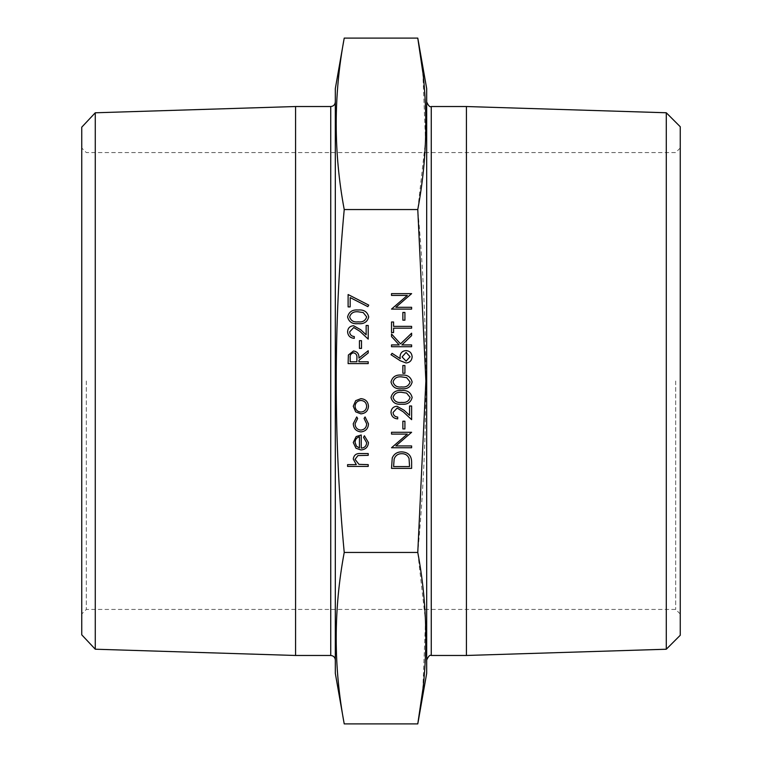 <?xml version="1.0" encoding="UTF-8"?>
<svg xmlns="http://www.w3.org/2000/svg" width="762" height="762" viewBox="0 0 762 762"><rect width="100%" height="100%" fill="white"/><g stroke="black" fill="none" stroke-linecap="round" stroke-linejoin="round"><path stroke-width="0.57" stroke-dasharray="3.81 2.86" d="M411.623 307.296L411.623 309.096L391.516 309.096L407.337 295.437L391.516 295.437L391.516 293.637L411.623 293.637L395.84 307.296L411.623 307.296M404.917 320.183L402.86 320.183L402.86 312.449L404.917 312.449L404.917 320.183M393.583 328.165L393.583 332.546L391.516 332.546L391.516 321.983L393.583 321.983L393.583 326.365L411.623 326.365L411.623 328.165L393.583 328.165M411.623 346.72L391.516 346.72L391.516 344.919L399.174 344.919L391.516 336.537L391.516 333.966L400.536 343.843L411.623 333.194L411.623 335.594L401.917 344.919L411.623 344.919L411.623 346.72M400.174 360.712L391.001 354.711L392.097 353.32L400.221 358.635L400.021 356.549C400.345 352.901 402.326 350.911 405.984 350.587C409.785 350.939 411.832 353.035 412.137 356.873C411.804 360.607 409.756 362.636 406.013 362.96L400.174 360.712M404.917 373.266L402.86 373.266L402.86 365.541L404.917 365.541L404.917 373.266M412.137 382.01C410.794 387.077 407.279 389.315 401.574 388.734C395.869 389.325 392.344 387.086 391.001 382.01C392.316 376.885 395.84 374.571 401.574 375.075C407.308 374.571 410.823 376.885 412.137 382.01M412.137 397.478C410.794 402.536 407.279 404.774 401.574 404.193C395.869 404.793 392.344 402.546 391.001 397.478C392.316 392.344 395.84 390.03 401.574 390.535C407.308 390.03 410.823 392.344 412.137 397.478M393.068 412.423C393.297 415.252 394.84 416.804 397.707 417.081L397.707 418.881C393.621 418.548 391.392 416.366 391.001 412.328C391.277 408.623 393.268 406.594 396.983 406.26L404.193 410.327L409.556 415.357L409.556 406.003L411.623 406.003L411.623 419.662L403.298 411.861L397.145 408.061L393.068 412.423M404.917 428.939L402.86 428.939L402.86 421.205L404.917 421.205L404.917 428.939M411.623 445.941L411.623 447.751L391.516 447.751L407.337 434.092L391.516 434.092L391.516 432.283L411.623 432.283L395.84 445.941L411.623 445.941M411.623 462.134L411.623 468.363L391.516 468.363L392.249 457.924C394.078 453.857 397.278 451.837 401.822 451.876C408.289 452.257 411.556 455.676 411.623 462.134M350.168 306.905L348.11 306.905L348.11 294.532L368.722 305.105L367.865 306.657L350.168 297.59L350.168 306.905M368.722 316.935C367.389 322.002 363.865 324.241 358.169 323.66C352.454 324.25 348.929 322.012 347.586 316.935C348.91 311.81 352.435 309.496 358.169 310.001C363.893 309.496 367.408 311.81 368.722 316.935M349.653 331.889C349.882 334.718 351.425 336.271 354.292 336.547L354.292 338.347C350.206 338.014 347.977 335.832 347.586 331.794C347.863 328.089 349.853 326.06 353.568 325.717L360.778 329.784L366.151 334.813L366.151 325.46L368.208 325.46L368.208 339.119L359.893 331.327L353.73 327.527L349.653 331.889M361.512 348.396L359.445 348.396L359.445 340.671L361.512 340.671L361.512 348.396M368.208 363.607L348.11 363.607L348.377 355.025L353.482 350.977C357.378 351.577 359.197 353.949 358.931 358.102L368.208 350.72L368.208 352.949L358.931 360.331L358.931 361.798L368.208 361.798L368.208 363.607M355.692 411.842L353.263 406.251L355.683 400.669L360.902 398.65C365.55 399.078 368.075 401.612 368.465 406.251C368.084 410.889 365.56 413.433 360.902 413.861L355.692 411.842M353.263 423.672L356.702 416.947L357.645 418.462L355.063 423.805C355.254 427.549 357.168 429.644 360.826 430.092C364.512 429.654 366.465 427.558 366.665 423.796L364.084 418.462L365.074 416.947L368.465 423.824C368.208 428.644 365.712 431.34 360.988 431.902C356.121 431.349 353.549 428.615 353.263 423.672M366.665 442.779L363.569 437.369L364.407 435.769L368.465 442.551C368.075 447.132 365.56 449.599 360.902 449.942L355.997 448.247L353.263 442.503L356.149 436.588L361.245 434.988L361.245 448.132C364.569 447.865 366.37 446.075 366.665 442.779M368.208 466.43L347.586 466.43L347.586 464.63L356.292 464.63L353.263 459.038C353.911 455 356.397 453.161 360.702 453.552L368.208 453.552L368.208 455.352L357.959 455.562L355.063 459.362L358.95 464.353L368.208 464.63L368.208 466.43M335.318 381L335.318 660.044L335.318 381M335.318 88.611L335.318 673.389M426.682 381L426.682 660.044L426.682 381M426.682 88.611L426.682 673.389M344.224 38.1C333.537 95.25 333.537 152.4 344.224 209.55C333.537 323.24 333.537 437.54 344.224 552.45L417.776 552.45C428.463 438.76 428.463 324.46 417.776 209.55L425.529 140.97L422.824 72.39M344.224 209.55L417.776 209.55M295.57 106.528L295.57 655.472M95.269 649.214L95.269 112.786M81.753 127.168L81.753 634.832M81.753 381L81.753 147.999L81.753 381M86.325 381L86.325 609.429L86.325 381M675.675 381L675.675 609.429L675.675 381M680.247 635.27L680.247 126.73M680.247 381L680.247 147.999L680.247 381M666.283 112.766L666.283 649.234M466.43 106.528L466.43 655.472M344.224 552.45C333.537 609.6 333.537 666.75 344.224 723.9M422.824 689.61L425.529 621.03L417.776 552.45M359.445 447.942L359.445 436.797C356.645 437.598 355.178 439.474 355.063 442.417L356.445 446.199L359.445 447.942M360.912 400.46C357.368 400.783 355.416 402.717 355.063 406.26C355.416 409.794 357.368 411.728 360.912 412.052C364.455 411.728 366.37 409.794 366.665 406.26C366.37 402.717 364.455 400.783 360.912 400.46M350.168 358.035L350.168 361.798L356.864 361.798L356.892 358.121C357.264 355.178 356.121 353.406 353.482 352.777C350.891 353.406 349.787 355.159 350.168 358.035M349.653 316.878C350.863 320.754 353.701 322.412 358.159 321.85C362.607 322.412 365.446 320.754 366.665 316.878L363.207 312.563L358.159 311.801C353.72 311.344 350.891 313.039 349.653 316.878M393.583 466.563L409.556 466.563L409.051 458.505C407.756 455.276 405.346 453.666 401.822 453.676C398.021 453.695 395.459 455.457 394.144 458.972L393.583 466.563M393.068 397.412C394.278 401.288 397.116 402.946 401.574 402.393C406.022 402.946 408.861 401.288 410.08 397.412L406.622 393.097L401.574 392.344C397.135 391.878 394.297 393.573 393.068 397.412M393.068 381.952C394.278 385.829 397.116 387.487 401.574 386.925C406.022 387.487 408.861 385.829 410.08 381.952L406.622 377.638L401.574 376.876C397.135 376.418 394.297 378.104 393.068 381.952M406.089 352.396L402.088 356.93L406.089 361.159L410.08 356.778L406.089 352.396M330.746 106.528L330.746 655.472M431.254 655.472L431.254 106.528M680.247 147.999L675.675 152.571L86.325 152.571L81.753 147.999M680.247 614.001L675.675 609.429L86.325 609.429L81.753 614.001"/><path stroke-width="1.14" d="M344.224 552.45C333.537 438.76 333.537 324.46 344.224 209.55C333.537 152.4 333.537 95.25 344.224 38.1L417.776 38.1C428.463 95.25 428.463 152.4 417.776 209.55L425.882 381L417.776 552.45L344.224 552.45C333.537 609.6 333.537 666.75 344.224 723.9L417.776 723.9L422.824 689.61M417.776 209.55L344.224 209.55M344.224 723.9L335.318 673.389L335.318 88.611L344.224 38.1M417.776 552.45C428.463 609.6 428.463 666.75 417.776 723.9L426.682 673.389L426.682 88.611L417.776 38.1L422.824 72.39M330.746 106.528L330.746 655.472L295.57 655.472L295.57 106.528L330.746 106.528C333.518 106.251 335.042 104.727 335.318 101.956M95.269 649.214L81.753 634.832L81.753 127.168L95.269 112.786L95.269 649.214L295.57 655.472M666.283 112.766L680.247 126.73L680.247 635.27L666.283 649.234L666.283 112.766L466.43 106.528L431.254 106.528L431.254 655.472C429.949 654.653 428.425 656.177 426.682 660.044M666.283 649.234L466.43 655.472L466.43 106.528M368.208 466.43L347.586 466.43L347.586 464.63L356.292 464.63L353.263 459.038C353.911 455 356.397 453.161 360.702 453.552L368.208 453.552L368.208 455.352L357.959 455.562L355.063 459.362L358.95 464.353L368.208 464.63L368.208 466.43M366.665 442.779L363.569 437.369L364.407 435.769L368.465 442.551C368.075 447.132 365.56 449.599 360.902 449.942L355.997 448.247L353.263 442.503L356.149 436.588L361.245 434.988L361.245 448.132C364.569 447.865 366.37 446.075 366.665 442.779M359.445 447.942L359.445 436.797C356.645 437.598 355.178 439.474 355.063 442.417L356.445 446.199L359.445 447.942M353.263 423.672L356.702 416.947L357.645 418.462L355.063 423.805C355.254 427.549 357.168 429.644 360.826 430.092C364.512 429.654 366.465 427.558 366.665 423.796L364.084 418.462L365.074 416.947L368.465 423.824C368.208 428.644 365.712 431.34 360.988 431.902C356.121 431.349 353.549 428.615 353.263 423.672M355.692 411.842L353.263 406.251L355.683 400.669L360.902 398.65C365.55 399.078 368.075 401.612 368.465 406.251C368.084 410.889 365.56 413.433 360.902 413.861L355.692 411.842M355.063 406.26C355.416 409.794 357.368 411.728 360.912 412.052C364.455 411.728 366.37 409.794 366.665 406.26C366.37 402.717 364.455 400.783 360.912 400.46C357.368 400.783 355.416 402.717 355.063 406.26M368.208 363.607L348.11 363.607L348.377 355.025L353.482 350.977C357.378 351.577 359.197 353.949 358.931 358.102L368.208 350.72L368.208 352.949L358.931 360.331L358.931 361.798L368.208 361.798L368.208 363.607M350.168 361.798L356.864 361.798L356.892 358.121C357.264 355.178 356.121 353.406 353.482 352.777C350.891 353.406 349.787 355.159 350.168 358.035L350.168 361.798M361.512 348.396L359.445 348.396L359.445 340.671L361.512 340.671L361.512 348.396M349.653 331.889C349.882 334.718 351.425 336.271 354.292 336.547L354.292 338.347C350.206 338.014 347.977 335.832 347.586 331.794C347.863 328.089 349.853 326.06 353.568 325.717L360.778 329.784L366.151 334.813L366.151 325.46L368.208 325.46L368.208 339.119L359.893 331.327L353.73 327.527L349.653 331.889M368.722 316.935C367.389 322.002 363.865 324.241 358.169 323.66C352.454 324.25 348.929 322.012 347.586 316.935C348.91 311.81 352.435 309.496 358.169 310.001C363.893 309.496 367.408 311.81 368.722 316.935M358.159 321.85C362.607 322.412 365.446 320.754 366.665 316.878L363.207 312.563L358.159 311.801C353.72 311.344 350.891 313.039 349.653 316.878C350.863 320.754 353.701 322.412 358.159 321.85M350.168 306.905L348.11 306.905L348.11 294.532L368.722 305.105L367.865 306.657L350.168 297.59L350.168 306.905M411.623 462.134L411.623 468.363L391.516 468.363L392.249 457.924C394.078 453.857 397.278 451.837 401.822 451.876C408.289 452.257 411.556 455.676 411.623 462.134M409.556 466.563L409.051 458.505C407.756 455.276 405.346 453.666 401.822 453.676C398.021 453.695 395.459 455.457 394.144 458.972L393.583 466.563L409.556 466.563M411.623 445.941L411.623 447.751L391.516 447.751L407.337 434.092L391.516 434.092L391.516 432.283L411.623 432.283L395.84 445.941L411.623 445.941M404.917 428.939L402.86 428.939L402.86 421.205L404.917 421.205L404.917 428.939M393.068 412.423C393.297 415.252 394.84 416.804 397.707 417.081L397.707 418.881C393.621 418.548 391.392 416.366 391.001 412.328C391.277 408.623 393.268 406.594 396.983 406.26L404.193 410.327L409.556 415.357L409.556 406.003L411.623 406.003L411.623 419.662L403.298 411.861L397.145 408.061L393.068 412.423M412.137 397.478C410.794 402.536 407.279 404.774 401.574 404.193C395.869 404.793 392.344 402.546 391.001 397.478C392.316 392.344 395.84 390.03 401.574 390.535C407.308 390.03 410.823 392.344 412.137 397.478M401.574 402.393C406.022 402.946 408.861 401.288 410.08 397.412L406.622 393.097L401.574 392.344C397.135 391.878 394.297 393.573 393.068 397.412C394.278 401.288 397.116 402.946 401.574 402.393M412.137 382.01C410.794 387.077 407.279 389.315 401.574 388.734C395.869 389.325 392.344 387.086 391.001 382.01C392.316 376.885 395.84 374.571 401.574 375.075C407.308 374.571 410.823 376.885 412.137 382.01M401.574 386.925C406.022 387.487 408.861 385.829 410.08 381.952L406.622 377.638L401.574 376.876C397.135 376.418 394.297 378.104 393.068 381.952C394.278 385.829 397.116 387.487 401.574 386.925M404.917 373.266L402.86 373.266L402.86 365.541L404.917 365.541L404.917 373.266M400.174 360.712L391.001 354.711L392.097 353.32L400.221 358.635L400.021 356.549C400.345 352.901 402.326 350.911 405.984 350.587C409.785 350.939 411.832 353.035 412.137 356.873C411.804 360.607 409.756 362.636 406.013 362.96L400.174 360.712M402.088 356.93L406.089 361.159L410.08 356.778L406.089 352.396L402.088 356.93M411.623 346.72L391.516 346.72L391.516 344.919L399.174 344.919L391.516 336.537L391.516 333.966L400.536 343.843L411.623 333.194L411.623 335.594L401.917 344.919L411.623 344.919L411.623 346.72M393.583 328.165L393.583 332.546L391.516 332.546L391.516 321.983L393.583 321.983L393.583 326.365L411.623 326.365L411.623 328.165L393.583 328.165M404.917 320.183L402.86 320.183L402.86 312.449L404.917 312.449L404.917 320.183M411.623 307.296L411.623 309.096L391.516 309.096L407.337 295.437L391.516 295.437L391.516 293.637L411.623 293.637L395.84 307.296L411.623 307.296M95.269 112.786L295.57 106.528M466.43 655.472L431.254 655.472M431.254 106.528C429.949 107.347 428.425 105.823 426.682 101.956M330.746 655.472C333.518 655.749 335.042 657.273 335.318 660.044"/></g></svg>
